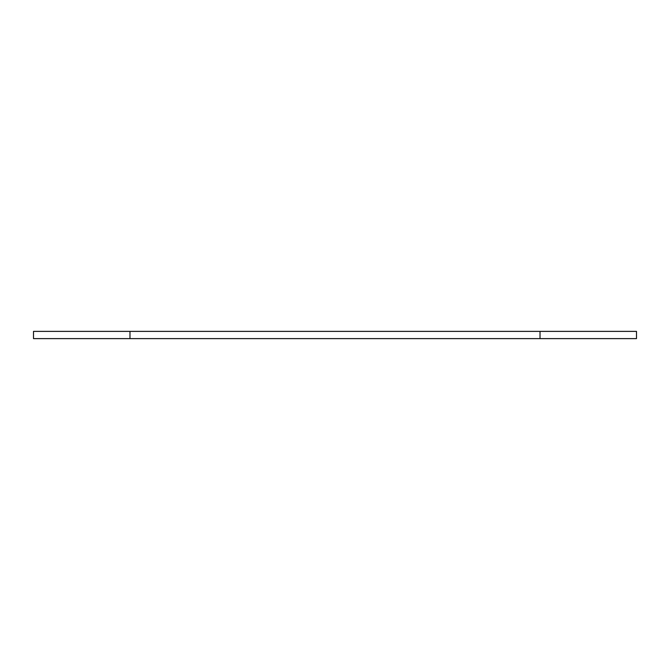 <?xml version="1.0" encoding="UTF-8"?>
<svg xmlns="http://www.w3.org/2000/svg" width="670" height="670" viewBox="0 0 670 670"><rect width="100%" height="100%" fill="white"/><g stroke="black" fill="none" stroke-linecap="round" stroke-linejoin="round"><path stroke-width="1" d="M540.02 331.382L636.5 331.382L636.5 338.618L540.02 338.618L540.02 331.382L129.98 331.382L129.98 338.618L33.5 338.618L33.5 331.382L129.98 331.382M540.02 338.618L129.98 338.618"/></g></svg>
